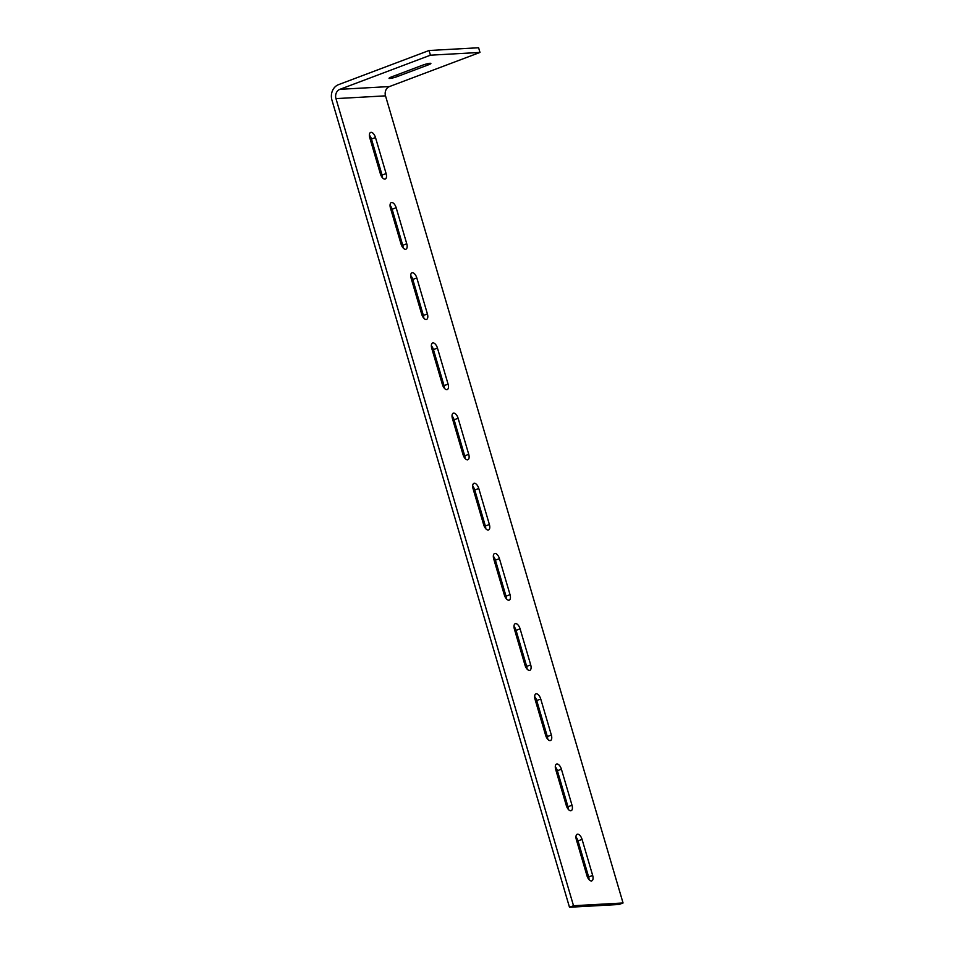 <?xml version="1.0" encoding="UTF-8"?>
<svg xmlns="http://www.w3.org/2000/svg" width="955" height="955" viewBox="0 0 955 955"><rect width="100%" height="100%" fill="white"/><g stroke="black" fill="none" stroke-linecap="round" stroke-linejoin="round"><path stroke-width="1.43" d="M623.054 902.976L619.031 904.492L569.49 907.25L573.513 905.734L623.054 902.976L385.51 95.846A7.377 6.375 86.8 0 1 389.473 86.559L479.983 52.43L430.43 55.187L339.932 89.316A7.377 6.375 -93.2 0 0 335.969 98.616L573.513 905.734M430.43 55.187L429.058 50.508L478.598 47.75L479.983 52.43M429.058 50.508L338.559 84.637A12.296 10.624 -93.2 0 0 331.946 100.132L569.49 907.25M403.141 247.99A5.658 2.758 69.3 0 0 402.735 245.28L392.135 209.252L396.158 207.736L406.758 243.764A5.658 2.758 69.3 0 1 405.911 249.207A5.658 2.758 69.3 0 1 401.064 244.074L390.452 208.047A5.658 2.758 -110.7 0 1 391.311 202.591A5.658 2.758 -110.7 0 1 396.158 207.736M390.046 205.337A5.658 2.758 -110.7 0 1 392.135 209.252M444.457 388.351A5.658 2.758 69.3 0 0 444.051 385.641L433.439 349.614L437.462 348.098L448.074 384.125A5.658 2.758 69.3 0 1 447.215 389.58A5.658 2.758 69.3 0 1 442.368 384.447L431.767 348.42A5.658 2.758 -110.7 0 1 432.627 342.964A5.658 2.758 -110.7 0 1 437.462 348.098M431.362 345.71A5.658 2.758 -110.7 0 1 433.439 349.614M555.297 766.817A5.658 2.758 -110.7 0 1 557.386 770.721L561.409 769.205A5.658 2.758 -110.7 0 0 556.562 764.072A5.658 2.758 -110.7 0 0 555.703 769.527L566.315 805.554A5.658 2.758 69.3 0 0 571.162 810.688A5.658 2.758 69.3 0 0 572.009 805.232L561.409 769.205M568.392 809.458A5.658 2.758 69.3 0 0 567.986 806.748L557.386 770.721M423.805 318.17A5.658 2.758 69.3 0 0 423.387 315.46L412.787 279.433L416.81 277.917L427.41 313.944A5.658 2.758 69.3 0 1 426.563 319.4A5.658 2.758 69.3 0 1 421.716 314.267L411.116 278.227A5.658 2.758 -110.7 0 1 411.963 272.784A5.658 2.758 -110.7 0 1 416.81 277.917M410.698 275.518A5.658 2.758 -110.7 0 1 412.787 279.433M493.329 556.264A5.658 2.758 -110.7 0 1 495.418 560.167L499.441 558.651A5.658 2.758 -110.7 0 0 494.595 553.518A5.658 2.758 -110.7 0 0 493.735 558.973L504.347 595.001A5.658 2.758 69.3 0 0 509.182 600.134A5.658 2.758 69.3 0 0 510.042 594.679L499.441 558.651M506.425 598.904A5.658 2.758 69.3 0 0 506.019 596.195L495.418 560.167M589.056 879.639A5.658 2.758 69.3 0 0 588.638 876.929L578.038 840.901L582.061 839.385L592.661 875.413A5.658 2.758 69.3 0 1 591.813 880.868A5.658 2.758 69.3 0 1 586.967 875.735L576.366 839.708A5.658 2.758 -110.7 0 1 577.214 834.252A5.658 2.758 -110.7 0 1 582.061 839.385M575.949 836.998A5.658 2.758 -110.7 0 1 578.038 840.901M485.773 528.724A5.658 2.758 69.3 0 0 485.367 526.014L474.754 489.987L478.777 488.471L489.378 524.498A5.658 2.758 69.3 0 1 488.53 529.953A5.658 2.758 69.3 0 1 483.684 524.808L473.083 488.781A5.658 2.758 -110.7 0 1 473.931 483.337A5.658 2.758 -110.7 0 1 478.777 488.471M472.677 486.071A5.658 2.758 -110.7 0 1 474.754 489.987M382.489 177.797A5.658 2.758 69.3 0 0 382.084 175.087L371.471 139.06L375.494 137.544L386.107 173.571A5.658 2.758 69.3 0 1 385.247 179.027A5.658 2.758 69.3 0 1 380.4 173.894L369.8 137.866A5.658 2.758 -110.7 0 1 370.647 132.411A5.658 2.758 -110.7 0 1 375.494 137.544M369.394 135.156A5.658 2.758 -110.7 0 1 371.471 139.06M547.74 739.277A5.658 2.758 69.3 0 0 547.334 736.568L536.722 700.54L540.745 699.024L551.357 735.052A5.658 2.758 69.3 0 1 550.498 740.507A5.658 2.758 69.3 0 1 545.651 735.362L535.051 699.335A5.658 2.758 -110.7 0 1 535.898 693.891A5.658 2.758 -110.7 0 1 540.745 699.024M534.645 696.625A5.658 2.758 -110.7 0 1 536.722 700.54M465.109 458.543A5.658 2.758 69.3 0 0 464.703 455.833L454.103 419.806L458.125 418.29L468.726 454.317A5.658 2.758 69.3 0 1 467.878 459.761A5.658 2.758 69.3 0 1 463.032 454.628L452.431 418.6A5.658 2.758 -110.7 0 1 453.279 413.145A5.658 2.758 -110.7 0 1 458.125 418.29M452.013 415.891A5.658 2.758 -110.7 0 1 454.103 419.806M527.088 669.097A5.658 2.758 69.3 0 0 526.671 666.387L516.07 630.36L520.093 628.832L530.694 664.859A5.658 2.758 69.3 0 1 529.846 670.315A5.658 2.758 69.3 0 1 524.999 665.181L514.399 629.154A5.658 2.758 -110.7 0 1 515.246 623.699A5.658 2.758 -110.7 0 1 520.093 628.832M513.981 626.444A5.658 2.758 -110.7 0 1 516.07 630.36M428.294 64.88L397.316 76.555A5.658 0.752 163.6 0 1 389.043 78.31A5.658 0.752 163.6 0 1 391.622 76.878L422.588 65.191A5.658 0.752 -16.4 0 1 430.872 63.436A5.658 0.752 -16.4 0 1 428.294 64.88L427.924 63.627M485.367 526.014L489.378 524.498M382.084 175.087L386.107 173.571M402.735 245.28L406.758 243.764M464.703 455.833L468.726 454.317M526.671 666.387L530.694 664.859M397.316 76.555L396.838 74.908M444.051 385.641L448.074 384.125M547.334 736.568L551.357 735.052M423.387 315.46L427.41 313.944M506.019 596.195L510.042 594.679M588.638 876.929L592.661 875.413M567.986 806.748L572.009 805.232M339.932 89.316L389.473 86.559M335.969 98.616L385.51 95.846"/></g></svg>
